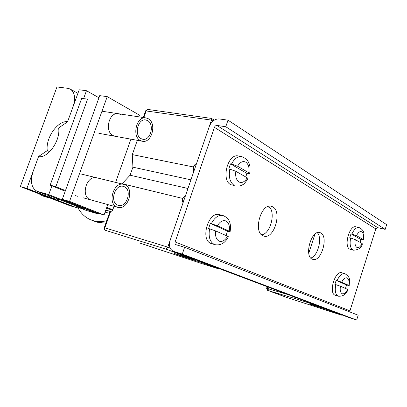 <?xml version="1.0" encoding="UTF-8"?>
<svg xmlns="http://www.w3.org/2000/svg" width="407" height="407" viewBox="0 0 407 407"><rect width="100%" height="100%" fill="white"/><g stroke="black" fill="none" stroke-linecap="round" stroke-linejoin="round"><path stroke-width="0.61" d="M314.952 234.127L308.765 253.23M269.093 287.428L268.605 288.919L269.261 290.898L295.406 298.662L294.627 297.059M310.989 303.23L311.085 303.683L295.406 298.662M311.085 303.683L321.952 307.773L322.369 307.524M321.952 307.773L309.732 303.851M327.208 309.351L326.796 309.595L309.656 304.09M287.413 297.7L341.473 315.12L342.312 315.049M341.453 315.11L326.796 309.595M170.141 248.036L167.801 247.141C166.432 248.117 166.117 248.875 166.86 249.415L105.606 230.398C104.426 229.833 103.999 228.917 104.314 227.65L167.801 247.141L183.038 202.823L182.112 200.208L182.718 198.443L185.714 195.034M109.793 212.149L112.51 210.602L114.031 206.293M141.819 243.701L140.125 243.167M201.46 263.482L218.381 268.803L201.78 262.556L182.707 256.583L174.618 253.556L193.778 259.544L166.86 249.415M193.778 259.544L194.266 259.208M193.661 171.922L193.544 166.987L132.29 154.604L132.916 167.18L130.082 175.214L121.927 183.933M132.29 154.604L137.332 140.329M132.916 167.18L190.939 179.838M183.684 200.946L182.112 200.208M193.544 166.987L194.144 165.237L195.675 166.066M194.144 165.237L196.591 163.395L211.477 120.101L212.993 121.067M218.381 268.803L219.617 268.768M202.269 262.225L201.78 262.556M182.707 256.583L182.86 256.13M214.275 120.131L211.498 118.417L211.477 120.101L145.604 110.877M182.718 198.443L122.014 183.699M130.082 175.214L187.963 188.492M267.302 206.832L269.744 207.392M262.205 234.773L261.289 234.534M65.456 190.578L55.866 186.686L87.586 99.15L81.695 98.336L50.163 185.144L65.217 191.239M106.553 207.962L112.576 210.404M55.866 186.686L50.163 185.144M112.795 209.783L106.776 207.341M95.467 221.617L97.166 222.202L105.886 223.199M106.766 220.716C101.745 221.896 97.07 221.83 92.735 220.528L91.489 220.111C85.322 217.755 80.642 213.299 77.442 206.741M335.785 284.605L334.885 284.345L336.167 280.326L337.067 280.586C339.407 275.519 341.972 273.194 344.76 273.616L341.773 272.782C335.083 270.223 328.312 293.071 335.139 295.228L338.11 296.133C335.439 294.536 334.666 290.695 335.785 284.605L340.425 286.207L347.573 289.377C345.858 292.791 344.052 294.236 342.155 293.712C340.4 292.684 339.825 290.186 340.425 286.207M336.167 280.326L346.52 285.012L348.824 285.424L341.702 282.193C343.462 278.744 345.284 277.325 347.161 277.935C348.875 279.024 349.43 281.522 348.824 285.424M346.52 285.012L345.472 288.446M338.375 296.23C343.157 296.459 346.342 294.256 347.934 289.616L347.573 289.377M337.067 280.586L341.702 282.193M350.646 237.978L349.74 237.759L351.007 233.791L351.913 234.01C354.039 229.38 356.395 227.218 358.974 227.528L355.967 226.836C349.496 224.674 343.472 246.474 349.801 249.176L352.798 249.934C350.239 248.051 349.521 244.063 350.646 237.978L355.245 239.601L362.103 243.528C360.429 246.835 358.674 248.133 356.853 247.41C355.174 246.194 354.639 243.595 355.245 239.601M351.007 233.791L360.938 239.555L363.67 239.988L363.344 239.626L356.507 235.638C358.231 232.3 359.997 231.034 361.798 231.837C363.441 233.109 363.955 235.709 363.344 239.626M360.938 239.555L360.114 242.389M353.449 250.193C358.323 250.01 361.314 247.909 362.423 243.89L362.103 243.528M351.913 234.01L356.507 235.638M209.58 228.82L208.567 228.546L210.312 223.397L211.325 223.667C214.575 217.501 218.422 214.774 222.863 215.486L219.495 214.642C208.45 210.953 199.934 239.799 211.009 243.493L214.347 244.454C209.87 241.967 208.277 236.752 209.58 228.82L215.69 230.942L227.574 236.208C225.086 240.476 222.278 242.124 219.154 241.158C216.214 239.55 215.059 236.141 215.69 230.942M210.312 223.397L227.472 231.161L230.108 231.725L229.268 231.166L217.435 225.793C220.014 221.479 222.853 219.877 225.951 220.981C228.815 222.695 229.924 226.089 229.268 231.166M227.472 231.161L226.068 235.541M215.003 244.683C220.706 245.655 225.173 243.01 228.408 236.752L227.574 236.208M211.325 223.667L217.435 225.793M229.802 169.129L228.775 168.925L230.494 163.863L231.522 164.057C234.34 158.649 237.729 156.161 241.687 156.588L238.268 155.973C227.788 153.205 220.818 180.265 230.866 184.742L234.254 185.465C229.975 182.509 228.495 177.06 229.802 169.129L235.846 171.291L247.202 177.788C244.78 181.883 242.073 183.287 239.082 182.005C236.279 180.082 235.2 176.511 235.846 171.291M230.494 163.863L246.896 173.382L249.618 173.636L248.87 172.822L237.561 166.224C240.069 162.093 242.806 160.734 245.772 162.154C248.504 164.174 249.537 167.73 248.87 172.822M246.896 173.382L245.808 176.989M235.851 186.06C239.479 186.152 241.758 185.704 242.699 184.712C243.849 184.346 245.594 182.311 247.934 178.597L247.202 177.788M231.522 164.057L237.561 166.224M175.132 241.962L214.448 127.345C215.003 126.043 215.832 125.407 216.936 125.432L225.773 126.745L228.017 120.167L219.17 118.925C214.759 118.854 211.457 121.398 209.254 126.562L170.101 240.461C168.651 245.818 169.785 249.455 173.504 251.373L349.175 317.633L356.659 320.05L182.285 254.105L184.61 247.288L175.977 244.683C175.056 244.205 174.771 243.294 175.132 241.962L349.949 310.856L375.814 228.922L377.772 227.696L385.17 229.36L225.773 126.745M173.504 251.373L182.285 254.105M272.624 206.797L271.276 206.288C261.045 203.027 252.925 231.97 263.019 235.795L263.94 236.131C274.135 239.509 282.438 211.34 272.624 206.797M320.716 232.906C328.805 236.584 321.204 262.327 312.866 259.412L312.23 259.173C303.907 256.074 311.416 229.675 319.785 232.545L320.716 232.906M385.17 229.36L386.65 224.649L228.017 120.167M268.706 206.329C276.134 211.66 270.731 233.628 261.681 234.905M317.287 232.723C322.654 237.78 317.908 256.217 310.765 258.043M356.659 320.05L358.18 315.222L184.61 247.288M349.969 312.006L349.949 310.856M107.758 204.568L104.075 214.962L69.536 201.399L107.229 96.627L139.448 115.115L138.838 116.829M130.927 139.158L115.613 182.397M104.075 214.962L96.861 212.866L62.296 199.333L99.72 95.64L107.229 96.627M69.536 201.399L62.296 199.333M91.082 199.974L90.323 199.72C80.22 196.291 86.681 174.689 96.851 177.834L97.995 178.225M115.074 136.269L113.202 135.623C104.167 131.639 108.995 111.635 118.493 113.736L120.737 114.509M98.387 213.309L98.158 213.945L48.738 194.632L51.923 185.857M83.598 98.601L86.462 90.705L98.952 97.761M45.223 194.46L50.066 195.884L83.822 209.04L79.182 207.672L76.954 206.364M48.738 194.632L37.123 191.31C31.364 188.1 30.032 181.481 33.115 171.459L38.543 156.634C47.934 158.511 60.729 140.4 58.633 127.961L67.547 121.82L79.212 89.784L86.462 90.705M86.355 210.46L98.158 213.945M39.097 156.685L38.604 156.466L47.283 150.6C45.391 138.08 57.682 120.426 67.608 121.652L73.046 106.72C75.799 97.868 74.771 91.941 69.963 88.94L67.908 88.344L56.949 86.95L20.35 186.564L69.76 205.667L76.323 207.58L76.781 206.298M20.35 186.564L26.898 188.426L76.323 207.58M47.583 195.177L52.462 198.331L60.038 199.771M38.604 156.466L26.898 188.426M47.283 150.6L49.69 151.684M77.92 93.335L70.676 89.337M38.838 193.712L42.643 195.95L46.841 197.212L42.745 195.223M49.023 197.649L46.841 197.212M124.918 184.773C134.839 188.655 127.925 210.673 117.801 207.331L117.053 207.071C106.98 203.632 113.645 181.222 123.774 184.381L124.918 184.773M117.735 205.138L118.386 205.357C126.75 208.109 132.453 189.876 124.237 186.701L123.321 186.386C114.947 183.755 109.417 202.259 117.735 205.138M148.229 118.712C157.092 123.189 151.801 143.544 142.369 141.249L140.507 140.593C131.522 136.538 136.538 115.802 145.996 117.918L148.229 118.712M141.178 138.695L142.74 139.245C150.544 141.127 154.899 124.272 147.563 120.599L145.742 119.958C137.927 118.193 133.755 135.312 141.178 138.695M267.14 286.691L266.61 288.298L288.273 294.663M269.261 290.898L287.546 297.746M267.811 286.945L267.302 288.502L267.653 290.384L266.61 288.298M104.797 212.932L110.643 211.386L104.858 227.798C104.513 229.075 104.777 229.95 105.647 230.413L105.606 230.398M104.309 227.661L109.859 211.966M139.922 243.101L201.419 263.471M201.399 263.461L141.763 243.681M211.437 118.417L147.894 109.447L146.23 110.765L143.819 117.587M375.814 228.922L214.448 127.345M216.936 125.432L377.772 227.696M173.743 251.455L349.379 317.704M79.701 207.845L87.078 210.714M37.642 191.478L45.94 194.709M267.613 290.369L287.525 297.741L341.473 315.12M201.429 263.471L218.422 268.818M147.894 109.447L145.63 110.801L143.259 117.501M95.92 221.784L91.489 220.111M105.545 210.806L110.735 209.656M349.196 285.633C349.282 280.993 351.404 277.549 344.76 273.616M363.685 239.901C364.112 235.027 365.257 230.459 358.974 227.528M230.123 231.644C231.008 225.285 230.718 218.615 222.863 215.486M249.654 173.468C251.18 164.901 248.524 159.274 241.687 156.588M86.559 210.541L79.182 207.672M45.426 194.541L37.123 191.31M75.137 195.589L77.742 196.306M83.445 197.873L117.801 207.331M80.784 173.926L123.774 184.381M98.86 133.308L142.369 141.249M102.152 111.248L145.996 117.918"/></g></svg>
